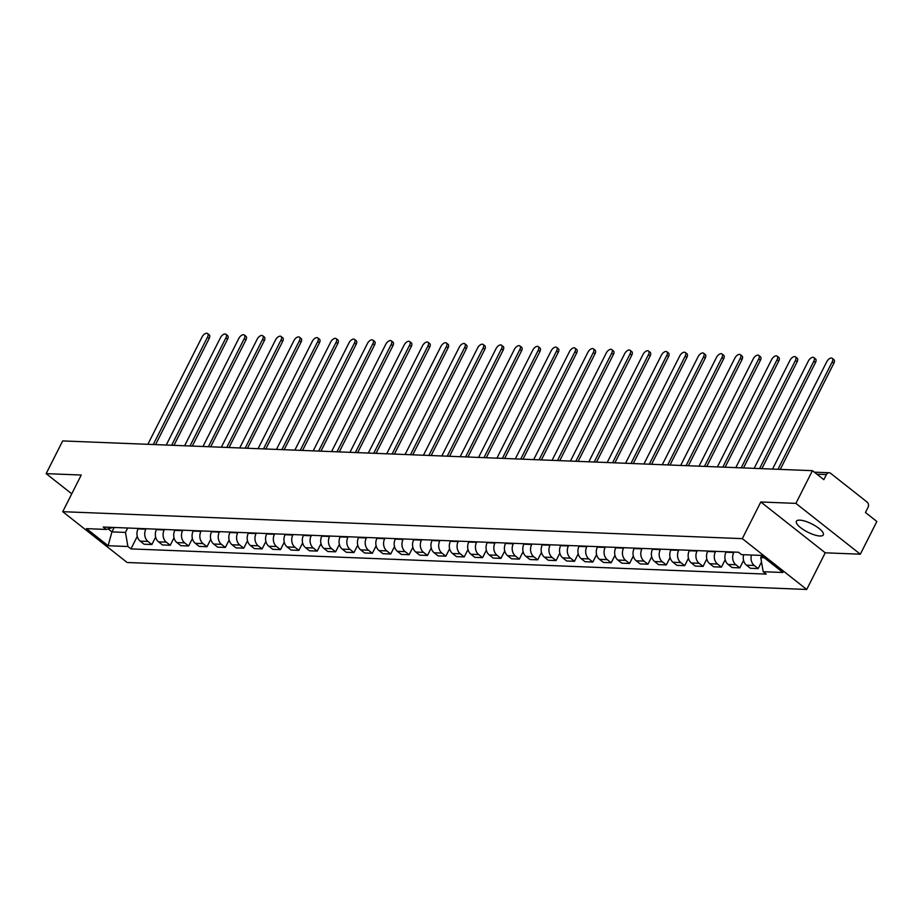<?xml version="1.0" encoding="UTF-8"?>
<svg xmlns="http://www.w3.org/2000/svg" width="923" height="923" viewBox="0 0 923 923"><rect width="100%" height="100%" fill="white"/><g stroke="black" fill="none" stroke-linecap="round" stroke-linejoin="round"><path stroke-width="1.38" d="M799.814 520.145A15.08 4.592 -153.2 0 0 796.399 521.264A15.08 4.592 -153.2 0 0 803.979 530.021A15.08 4.592 -153.2 0 0 819.912 535.998A15.08 4.592 -153.2 0 0 823.316 534.867A15.08 4.592 -153.2 0 0 815.736 526.122A15.08 4.592 -153.2 0 0 799.814 520.145M860.328 554.204L795.903 503.381L812.425 470.672L62.672 440.929L46.15 473.637L81.247 475.033L62.729 511.688L127.155 562.499L806.714 589.462L825.231 552.808L860.328 554.204L876.85 521.495L865.451 512.496L868.024 507.408A3.865 3.069 92.3 0 0 867.101 502.077L830.642 473.326A3.865 3.069 92.3 0 0 829.131 472.749A3.865 3.069 92.3 0 0 826.408 474.572L816.89 474.203M795.903 503.381L760.806 501.985L742.3 538.64L62.729 511.688M812.425 470.672L823.835 479.672L826.408 474.572M46.15 473.637L71.752 493.828M138.3 528.441L138.069 528.891A8.895 7.049 92.3 0 0 140.181 541.12L144.115 544.224L151.88 544.535L147.957 541.432A8.895 7.049 -87.7 0 1 145.846 529.191L146.076 528.741M155.641 537.094L151.88 544.535M156.668 529.167L156.448 529.617A8.895 7.049 92.3 0 0 158.548 541.847L162.483 544.951L170.259 545.262L166.325 542.159A8.895 7.049 -87.7 0 1 164.213 529.929L164.444 529.479M174.009 537.821L170.259 545.262M175.047 529.894L174.816 530.344A8.895 7.049 92.3 0 0 176.928 542.586L180.862 545.678L188.627 545.989L184.704 542.886A8.895 7.049 -87.7 0 1 182.592 530.656L182.823 530.206M192.388 538.547L188.627 545.989M193.415 530.621L193.195 531.071A8.895 7.049 92.3 0 0 195.295 543.312L199.23 546.404L207.006 546.716L203.072 543.612A8.895 7.049 -87.7 0 1 200.96 531.383L201.191 530.933M210.756 539.274L207.006 546.716M211.794 531.348L211.563 531.798A8.895 7.049 92.3 0 0 213.674 544.039L217.597 547.143L225.374 547.443L221.451 544.351A8.895 7.049 -87.7 0 1 219.339 532.11L219.57 531.66M229.135 540.013L225.374 547.443M230.162 532.086L229.942 532.536A8.895 7.049 92.3 0 0 232.042 544.766L235.976 547.87L243.753 548.17L239.818 545.078A8.895 7.049 -87.7 0 1 237.707 532.836L237.938 532.386M247.502 540.74L243.753 548.17M248.541 532.813L248.31 533.263A8.895 7.049 92.3 0 0 250.421 545.493L254.344 548.597L262.12 548.908L258.186 545.805A8.895 7.049 -87.7 0 1 256.086 533.563L256.306 533.113M265.882 541.466L262.12 548.908M266.909 533.54L266.678 533.99A8.895 7.049 92.3 0 0 268.789 546.22L272.723 549.323L280.488 549.635L276.565 546.531A8.895 7.049 -87.7 0 1 274.454 534.302L274.685 533.852M284.249 542.193L280.488 549.635M285.288 534.267L285.057 534.717A8.895 7.049 92.3 0 0 287.168 546.958L291.091 550.05L298.867 550.362L294.933 547.258A8.895 7.049 -87.7 0 1 292.833 535.028L293.053 534.579M302.629 542.92L298.867 550.362M303.655 534.994L303.425 535.444A8.895 7.049 92.3 0 0 305.536 547.685L309.47 550.777L317.235 551.089L313.312 547.985A8.895 7.049 -87.7 0 1 311.201 535.755L311.432 535.305M320.996 543.647L317.235 551.089M322.035 535.721L321.804 536.171A8.895 7.049 92.3 0 0 323.904 548.412L327.838 551.516L335.614 551.816L331.68 548.724A8.895 7.049 -87.7 0 1 329.58 536.482L329.799 536.032M339.376 544.385L335.614 551.816M340.402 536.459L340.172 536.909A8.895 7.049 92.3 0 0 342.283 549.139L346.217 552.242L353.982 552.554L350.059 549.45A8.895 7.049 -87.7 0 1 347.948 537.209L348.179 536.759M357.743 545.112L353.982 552.554M358.77 537.186L358.551 537.636A8.895 7.049 92.3 0 0 360.651 549.866L364.585 552.969L372.361 553.281L368.427 550.177A8.895 7.049 -87.7 0 1 366.316 537.936L366.546 537.486M376.111 545.839L372.361 553.281M377.149 537.913L376.919 538.363A8.895 7.049 92.3 0 0 379.03 550.593L382.953 553.696L390.729 554.008L386.806 550.904A8.895 7.049 -87.7 0 1 384.695 538.674L384.926 538.224M394.49 546.566L390.729 554.008M395.517 538.64L395.298 539.09A8.895 7.049 92.3 0 0 397.398 551.331L401.332 554.423L409.108 554.735L405.174 551.631A8.895 7.049 -87.7 0 1 403.063 539.401L403.293 538.951M412.858 547.293L409.108 554.735M413.896 539.367L413.666 539.817A8.895 7.049 92.3 0 0 415.777 552.058L419.7 555.15L427.476 555.461L423.542 552.369A8.895 7.049 -87.7 0 1 421.442 540.128L421.661 539.678M431.237 548.02L427.476 555.461M432.264 540.093L432.045 540.543A8.895 7.049 92.3 0 0 434.145 552.785L438.079 555.888L445.855 556.188L441.921 553.096A8.895 7.049 -87.7 0 1 439.81 540.855L440.04 540.405M449.605 548.758L445.855 556.188M450.643 540.832L450.412 541.282A8.895 7.049 92.3 0 0 452.524 553.512L456.447 556.615L464.223 556.927L460.289 553.823A8.895 7.049 -87.7 0 1 458.189 541.582L458.408 541.132M467.984 549.485L464.223 556.927M469.011 541.559L468.78 542.009A8.895 7.049 92.3 0 0 470.892 554.238L474.826 557.342L482.591 557.654L478.668 554.55A8.895 7.049 -87.7 0 1 476.556 542.32L476.787 541.859M486.352 550.212L482.591 557.654M487.39 542.286L487.159 542.736A8.895 7.049 92.3 0 0 489.271 554.965L493.194 558.069L500.97 558.38L497.036 555.277A8.895 7.049 -87.7 0 1 494.936 543.047L495.155 542.597M504.731 550.939L500.97 558.38M505.758 543.012L505.527 543.462A8.895 7.049 92.3 0 0 507.638 555.704L511.573 558.796L519.337 559.107L515.415 556.004A8.895 7.049 -87.7 0 1 513.303 543.774L513.534 543.324M523.099 551.666L519.337 559.107M524.126 543.739L523.906 544.189A8.895 7.049 92.3 0 0 526.006 556.431L529.94 559.523L537.717 559.834L533.782 556.742A8.895 7.049 -87.7 0 1 531.671 544.501L531.902 544.051M541.466 552.392L537.717 559.834M542.505 544.466L542.274 544.916A8.895 7.049 92.3 0 0 544.385 557.157L548.32 560.261L556.084 560.561L552.162 557.469A8.895 7.049 -87.7 0 1 550.05 545.228L550.281 544.778M559.846 553.131L556.084 560.561M560.872 545.205L560.653 545.655A8.895 7.049 92.3 0 0 562.753 557.884L566.687 560.988L574.464 561.299L570.529 558.196A8.895 7.049 -87.7 0 1 568.418 545.955L568.649 545.505M578.213 553.858L574.464 561.299M579.252 545.931L579.021 546.381A8.895 7.049 92.3 0 0 581.132 558.611L585.055 561.715L592.831 562.026L588.909 558.923A8.895 7.049 -87.7 0 1 586.797 546.693L587.028 546.231M596.593 554.585L592.831 562.026M597.619 546.658L597.4 547.108A8.895 7.049 92.3 0 0 599.5 559.338L603.434 562.442L611.211 562.753L607.276 559.65A8.895 7.049 -87.7 0 1 605.165 547.42L605.396 546.97M614.96 555.311L611.211 562.753M615.999 547.385L615.768 547.835A8.895 7.049 92.3 0 0 617.879 560.076L621.802 563.168L629.578 563.48L625.644 560.376A8.895 7.049 -87.7 0 1 623.544 548.147L623.763 547.697M633.34 556.038L629.578 563.48M634.366 548.112L634.136 548.562A8.895 7.049 92.3 0 0 636.247 560.803L640.181 563.907L647.946 564.207L644.023 561.115A8.895 7.049 -87.7 0 1 641.912 548.873L642.143 548.424M651.707 556.777L647.946 564.207M652.746 548.839L652.515 549.289A8.895 7.049 92.3 0 0 654.626 561.53L658.549 564.634L666.325 564.934L662.391 561.842A8.895 7.049 -87.7 0 1 660.291 549.6L660.51 549.15M670.086 557.504L666.325 564.934M671.113 549.577L670.883 550.027A8.895 7.049 92.3 0 0 672.994 562.257L676.928 565.361L684.693 565.672L680.77 562.569A8.895 7.049 -87.7 0 1 678.659 550.327L678.89 549.877M688.454 558.23L684.693 565.672M689.493 550.304L689.262 550.754A8.895 7.049 92.3 0 0 691.362 562.984L695.296 566.087L703.072 566.399L699.138 563.295A8.895 7.049 -87.7 0 1 697.038 551.066L697.257 550.616M706.833 558.957L703.072 566.399M707.86 551.031L707.629 551.481A8.895 7.049 92.3 0 0 709.741 563.722L713.675 566.814L721.44 567.126L717.517 564.022A8.895 7.049 -87.7 0 1 715.406 551.792L715.637 551.343M725.201 559.684L721.44 567.126M726.228 551.758L726.009 552.208A8.895 7.049 92.3 0 0 728.109 564.449L732.043 567.541L739.819 567.853L735.885 564.749A8.895 7.049 -87.7 0 1 733.773 552.519L734.004 552.069M743.569 560.411L739.819 567.853M743.684 554.723A8.895 7.049 92.3 0 0 746.488 565.176L750.411 568.28L758.187 568.58L754.264 565.487A8.895 7.049 -87.7 0 1 751.46 555.023M761.51 562.003L758.187 568.58M114.152 527.483L111.937 531.879L125.482 532.409L127.697 528.014M125.482 532.409L127.905 546.508L108.118 545.724L86.474 528.648L106.26 529.433L113.021 527.437M127.905 546.508L130.939 548.897L766.217 574.094L763.183 571.706L782.969 572.491L761.325 555.415L741.538 554.631L738.515 552.242L103.238 527.045L106.26 529.433M806.714 589.462L742.3 538.64M825.231 552.808L760.806 501.985M761.717 555.727L760.76 557.607L764.279 557.757M108.141 528.879L111.937 531.879L108.118 545.724M137.273 536.367L130.939 548.897M763.183 571.706L760.76 557.607M153.264 444.528L207.513 337.137A4.442 2.354 -51.7 0 0 207.56 333.538L209.233 334.864A4.442 2.354 128.3 0 1 209.186 338.464L155.56 444.621M207.56 333.538A4.442 2.354 -51.7 0 0 202.091 336.918L147.853 444.309M171.643 445.255L225.881 337.864A4.442 2.354 -51.7 0 0 225.927 334.264L227.6 335.591A4.442 2.354 128.3 0 1 227.566 339.191L173.939 445.348M225.927 334.264A4.442 2.354 -51.7 0 0 220.47 337.656L166.221 445.036M190.011 445.982L244.26 338.591A4.442 2.354 -51.7 0 0 244.307 335.003L245.98 336.318A4.442 2.354 128.3 0 1 245.933 339.918L192.307 446.074M244.307 335.003A4.442 2.354 -51.7 0 0 238.838 338.383L184.6 445.774M208.39 446.709L262.628 339.329A4.442 2.354 -51.7 0 0 262.674 335.73L264.347 337.045A4.442 2.354 128.3 0 1 264.313 340.645L210.686 446.801M262.674 335.73A4.442 2.354 -51.7 0 0 257.217 339.11L202.968 446.501M226.758 447.447L281.007 340.056A4.442 2.354 -51.7 0 0 281.053 336.457L282.726 337.772A4.442 2.354 128.3 0 1 282.68 341.372L229.054 447.528M281.053 336.457A4.442 2.354 -51.7 0 0 275.585 339.837L221.347 447.228M245.137 448.174L299.375 340.783A4.442 2.354 -51.7 0 0 299.421 337.183L301.094 338.51A4.442 2.354 128.3 0 1 301.048 342.098L247.433 448.266M299.421 337.183A4.442 2.354 -51.7 0 0 293.964 340.564L239.715 447.955M263.505 448.901L317.754 341.51A4.442 2.354 -51.7 0 0 317.8 337.91L319.473 339.237A4.442 2.354 128.3 0 1 319.427 342.837L265.801 448.993M317.8 337.91A4.442 2.354 -51.7 0 0 312.332 341.302L258.082 448.682M281.873 449.628L336.122 342.237A4.442 2.354 -51.7 0 0 336.168 338.637L337.841 339.964A4.442 2.354 128.3 0 1 337.795 343.564L284.169 449.72M336.168 338.637A4.442 2.354 -51.7 0 0 330.711 342.029L276.462 449.409M300.252 450.355L354.501 342.964A4.442 2.354 -51.7 0 0 354.536 339.376L356.22 340.691A4.442 2.354 128.3 0 1 356.174 344.291L302.548 450.447M354.536 339.376A4.442 2.354 -51.7 0 0 349.079 342.756L294.829 450.147M318.62 451.082L372.869 343.702A4.442 2.354 -51.7 0 0 372.915 340.102L374.588 341.418A4.442 2.354 128.3 0 1 374.542 345.017L320.916 451.174M372.915 340.102A4.442 2.354 -51.7 0 0 367.446 343.483L313.209 450.874M336.999 451.82L391.237 344.429A4.442 2.354 -51.7 0 0 391.283 340.829L392.967 342.145A4.442 2.354 128.3 0 1 392.921 345.744L339.295 451.901M391.283 340.829A4.442 2.354 -51.7 0 0 385.826 344.21L331.576 451.601M355.367 452.547L409.616 345.156A4.442 2.354 -51.7 0 0 409.662 341.556L411.335 342.883A4.442 2.354 128.3 0 1 411.289 346.483L357.663 452.639M409.662 341.556A4.442 2.354 -51.7 0 0 404.193 344.937L349.955 452.328M373.746 453.274L427.984 345.883A4.442 2.354 -51.7 0 0 428.03 342.283L429.703 343.61A4.442 2.354 128.3 0 1 429.668 347.21L376.042 453.366M428.03 342.283A4.442 2.354 -51.7 0 0 422.572 345.675L368.323 453.055M392.113 454.001L446.363 346.61A4.442 2.354 -51.7 0 0 446.409 343.01L448.082 344.337A4.442 2.354 128.3 0 1 448.036 347.936L394.409 454.093M446.409 343.01A4.442 2.354 -51.7 0 0 440.94 346.402L386.702 453.781M410.493 454.727L464.731 347.348A4.442 2.354 -51.7 0 0 464.777 343.748L466.45 345.064A4.442 2.354 128.3 0 1 466.403 348.663L412.789 454.82M464.777 343.748A4.442 2.354 -51.7 0 0 459.319 347.129L405.07 454.52M428.86 455.454L483.11 348.075A4.442 2.354 -51.7 0 0 483.156 344.475L484.829 345.79A4.442 2.354 128.3 0 1 484.783 349.39L431.156 455.547M483.156 344.475A4.442 2.354 -51.7 0 0 477.687 347.856L423.438 455.247M447.24 456.193L501.477 348.802A4.442 2.354 -51.7 0 0 501.524 345.202L503.197 346.529A4.442 2.354 128.3 0 1 503.15 350.117L449.536 456.285M501.524 345.202A4.442 2.354 -51.7 0 0 496.066 348.582L441.817 455.974M465.607 456.92L519.857 349.529A4.442 2.354 -51.7 0 0 519.903 345.929L521.576 347.256A4.442 2.354 128.3 0 1 521.53 350.855L467.903 457.012M519.903 345.929A4.442 2.354 -51.7 0 0 514.434 349.309L460.185 456.7M483.975 457.646L538.224 350.255A4.442 2.354 -51.7 0 0 538.271 346.656L539.943 347.983A4.442 2.354 128.3 0 1 539.897 351.582L486.271 457.739M538.271 346.656A4.442 2.354 -51.7 0 0 532.813 350.048L478.564 457.427M502.354 458.373L556.604 350.982A4.442 2.354 -51.7 0 0 556.638 347.383L558.323 348.709A4.442 2.354 128.3 0 1 558.277 352.309L504.65 458.466M556.638 347.383A4.442 2.354 -51.7 0 0 551.181 350.775L496.932 458.154M520.722 459.1L574.971 351.721A4.442 2.354 -51.7 0 0 575.017 348.121L576.69 349.436A4.442 2.354 128.3 0 1 576.644 353.036L523.018 459.192M575.017 348.121A4.442 2.354 -51.7 0 0 569.549 351.501L515.311 458.893M539.101 459.827L593.339 352.448A4.442 2.354 -51.7 0 0 593.385 348.848L595.058 350.163A4.442 2.354 128.3 0 1 595.023 353.763L541.397 459.919M593.385 348.848A4.442 2.354 -51.7 0 0 587.928 352.228L533.679 459.619M557.469 460.565L611.718 353.174A4.442 2.354 -51.7 0 0 611.764 349.575L613.437 350.902A4.442 2.354 128.3 0 1 613.391 354.49L559.765 460.658M611.764 349.575A4.442 2.354 -51.7 0 0 606.296 352.955L552.058 460.346M575.848 461.292L630.086 353.901A4.442 2.354 -51.7 0 0 630.132 350.302L631.805 351.628A4.442 2.354 128.3 0 1 631.77 355.228L578.144 461.385M630.132 350.302A4.442 2.354 -51.7 0 0 624.675 353.682L570.426 461.073M594.216 462.019L648.465 354.628A4.442 2.354 -51.7 0 0 648.511 351.028L650.184 352.355A4.442 2.354 128.3 0 1 650.138 355.955L596.512 462.111M648.511 351.028A4.442 2.354 -51.7 0 0 643.043 354.42L588.805 461.8M612.595 462.746L666.833 355.355A4.442 2.354 -51.7 0 0 666.879 351.767L668.552 353.082A4.442 2.354 128.3 0 1 668.506 356.682L614.891 462.838M666.879 351.767A4.442 2.354 -51.7 0 0 661.422 355.147L607.172 462.538M630.963 463.473L685.212 356.093A4.442 2.354 -51.7 0 0 685.258 352.494L686.931 353.809A4.442 2.354 128.3 0 1 686.885 357.409L633.259 463.565M685.258 352.494A4.442 2.354 -51.7 0 0 679.79 355.874L625.54 463.265M649.331 464.2L703.58 356.82A4.442 2.354 -51.7 0 0 703.626 353.221L705.299 354.536A4.442 2.354 128.3 0 1 705.253 358.136L651.626 464.292M703.626 353.221A4.442 2.354 -51.7 0 0 698.169 356.601L643.919 463.992M667.71 464.938L721.959 357.547A4.442 2.354 -51.7 0 0 721.994 353.947L723.678 355.274A4.442 2.354 128.3 0 1 723.632 358.862L670.006 465.03M721.994 353.947A4.442 2.354 -51.7 0 0 716.536 357.328L662.287 464.719M686.077 465.665L740.327 358.274A4.442 2.354 -51.7 0 0 740.373 354.674L742.046 356.001A4.442 2.354 128.3 0 1 742 359.601L688.373 465.757M740.373 354.674A4.442 2.354 -51.7 0 0 734.904 358.055L680.666 465.446M704.457 466.392L758.694 359.001A4.442 2.354 -51.7 0 0 758.741 355.401L760.425 356.728A4.442 2.354 128.3 0 1 760.379 360.328L706.753 466.484M758.741 355.401A4.442 2.354 -51.7 0 0 753.283 358.793L699.034 466.173M722.824 467.119L777.074 359.728A4.442 2.354 -51.7 0 0 777.12 356.14L778.793 357.455A4.442 2.354 128.3 0 1 778.747 361.055L725.12 467.211M777.12 356.14A4.442 2.354 -51.7 0 0 771.651 359.52L717.413 466.911M741.204 467.846L795.441 360.466A4.442 2.354 -51.7 0 0 795.488 356.866L797.16 358.182A4.442 2.354 128.3 0 1 797.126 361.781L743.5 467.938M795.488 356.866A4.442 2.354 -51.7 0 0 790.03 360.247L735.781 467.638M759.571 468.584L813.821 361.193A4.442 2.354 -51.7 0 0 813.867 357.593L815.54 358.909A4.442 2.354 128.3 0 1 815.494 362.508L761.867 468.665M813.867 357.593A4.442 2.354 -51.7 0 0 808.398 360.974L754.16 468.365M777.951 469.311L832.188 361.92A4.442 2.354 -51.7 0 0 832.234 358.32L833.907 359.647A4.442 2.354 128.3 0 1 833.861 363.235L780.247 469.403M832.234 358.32A4.442 2.354 -51.7 0 0 826.777 361.701L772.528 469.092M733.773 552.519L726.009 552.208M715.406 551.792L707.629 551.481M697.038 551.066L689.262 550.754M678.659 550.327L670.883 550.027M660.291 549.6L652.515 549.289M641.912 548.873L634.136 548.562M623.544 548.147L615.768 547.835M605.165 547.42L597.4 547.108M586.797 546.693L579.021 546.381M568.418 545.955L560.653 545.655M550.05 545.228L542.274 544.916M531.671 544.501L523.906 544.189M513.303 543.774L505.527 543.462M494.936 543.047L487.159 542.736M476.556 542.32L468.78 542.009M458.189 541.582L450.412 541.282M439.81 540.855L432.045 540.543M421.442 540.128L413.666 539.817M403.063 539.401L395.298 539.09M384.695 538.674L376.919 538.363M366.316 537.936L358.551 537.636M347.948 537.209L340.172 536.909M329.58 536.482L321.804 536.171M311.201 535.755L303.425 535.444M292.833 535.028L285.057 534.717M274.454 534.302L266.678 533.99M256.086 533.563L248.31 533.263M237.707 532.836L229.942 532.536M219.339 532.11L211.563 531.798M200.96 531.383L193.195 531.071M182.592 530.656L174.816 530.344M164.213 529.929L156.448 529.617M145.846 529.191L138.069 528.891M735.885 564.749L728.109 564.449M717.517 564.022L709.741 563.722M699.138 563.295L691.362 562.984M680.77 562.569L672.994 562.257M662.391 561.842L654.626 561.53M644.023 561.115L636.247 560.803M625.644 560.376L617.879 560.076M607.276 559.65L599.5 559.338M588.909 558.923L581.132 558.611M570.529 558.196L562.753 557.884M552.162 557.469L544.385 557.157M533.782 556.742L526.006 556.431M515.415 556.004L507.638 555.704M497.036 555.277L489.271 554.965M478.668 554.55L470.892 554.238M460.289 553.823L452.524 553.512M441.921 553.096L434.145 552.785M423.542 552.369L415.777 552.058M405.174 551.631L397.398 551.331M386.806 550.904L379.03 550.593M368.427 550.177L360.651 549.866M350.059 549.45L342.283 549.139M331.68 548.724L323.904 548.412M313.312 547.985L305.536 547.685M294.933 547.258L287.168 546.958M276.565 546.531L268.789 546.22M258.186 545.805L250.421 545.493M239.818 545.078L232.042 544.766M221.451 544.351L213.674 544.039M203.072 543.612L195.295 543.312M184.704 542.886L176.928 542.586M166.325 542.159L158.548 541.847M147.957 541.432L140.181 541.12M754.264 565.487L746.488 565.176M207.513 337.137L209.186 338.464M225.881 337.864L227.566 339.191M244.26 338.591L245.933 339.918M262.628 339.329L264.313 340.645M281.007 340.056L282.68 341.372M299.375 340.783L301.048 342.098M317.754 341.51L319.427 342.837M336.122 342.237L337.795 343.564M354.501 342.964L356.174 344.291M372.869 343.702L374.542 345.017M391.237 344.429L392.921 345.744M409.616 345.156L411.289 346.483M427.984 345.883L429.668 347.21M446.363 346.61L448.036 347.936M464.731 347.348L466.403 348.663M483.11 348.075L484.783 349.39M501.477 348.802L503.15 350.117M519.857 349.529L521.53 350.855M538.224 350.255L539.897 351.582M556.604 350.982L558.277 352.309M574.971 351.721L576.644 353.036M593.339 352.448L595.023 353.763M611.718 353.174L613.391 354.49M630.086 353.901L631.77 355.228M648.465 354.628L650.138 355.955M666.833 355.355L668.506 356.682M685.212 356.093L686.885 357.409M703.58 356.82L705.253 358.136M721.959 357.547L723.632 358.862M740.327 358.274L742 359.601M758.694 359.001L760.379 360.328M777.074 359.728L778.747 361.055M795.441 360.466L797.126 361.781M813.821 361.193L815.494 362.508M832.188 361.92L833.861 363.235M814.305 472.161L829.131 472.749"/></g></svg>
